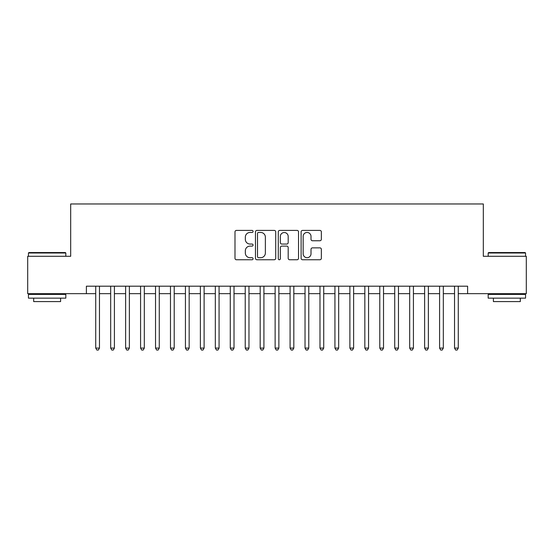 <?xml version="1.0" encoding="UTF-8"?>
<svg xmlns="http://www.w3.org/2000/svg" width="554" height="554" viewBox="0 0 554 554"><rect width="100%" height="100%" fill="white"/><g stroke="black" fill="none" stroke-linecap="round" stroke-linejoin="round"><path stroke-width="0.83" d="M253.081 231.433A1.025 1.025 0 0 0 252.049 230.409L236.461 230.409A1.468 1.468 0 0 0 234.993 231.87L234.993 258.289A1.468 1.468 0 0 0 236.461 259.757L252.049 259.757A1.025 1.025 0 0 0 253.081 258.725A1.025 1.025 0 0 0 252.049 257.7L250.034 257.7A4.695 4.695 0 0 1 245.339 253.005L245.339 250.803A4.695 4.695 0 0 1 250.034 246.108L252.049 246.108A1.025 1.025 0 0 0 253.081 245.083A1.025 1.025 0 0 0 252.049 244.051L250.034 244.051A4.695 4.695 0 0 1 245.339 239.356L245.339 237.154A4.695 4.695 0 0 1 250.034 232.458L252.049 232.458A1.025 1.025 0 0 0 253.081 231.433M319.887 240.755A1.468 1.468 0 0 0 321.355 239.286L321.355 231.87A1.468 1.468 0 0 0 319.887 230.409L302.574 230.409A1.468 1.468 0 0 0 301.106 231.87L301.106 258.289A1.468 1.468 0 0 0 302.574 259.757L319.887 259.757A1.468 1.468 0 0 0 321.355 258.289L321.355 249.335A1.468 1.468 0 0 0 319.887 247.867L312.477 247.867A1.468 1.468 0 0 0 311.009 249.335L311.009 253.774A3.926 3.926 0 0 1 307.082 257.7A3.926 3.926 0 0 1 303.156 253.774L303.156 236.385A3.926 3.926 0 0 1 307.082 232.458A3.926 3.926 0 0 1 311.009 236.385L311.009 239.286A1.468 1.468 0 0 0 312.477 240.755L319.887 240.755M86.382 293.668L27.7 293.668L27.7 256.294L70.683 256.294L70.683 203.969L483.317 203.969L483.317 256.294L526.3 256.294L526.3 293.668L467.618 293.668L467.618 286.196L86.382 286.196L86.382 293.668L95.724 293.668M275.719 231.87A1.468 1.468 0 0 0 274.251 230.409L256.931 230.409A1.468 1.468 0 0 0 255.463 231.87L255.463 258.289A1.468 1.468 0 0 0 256.931 259.757L274.251 259.757A1.468 1.468 0 0 0 275.719 258.289L275.719 231.87M279.749 230.409L297.069 230.409A1.468 1.468 0 0 1 298.537 231.87L298.537 258.289A1.468 1.468 0 0 1 297.069 259.757L289.659 259.757A1.468 1.468 0 0 1 288.191 258.289L288.191 247.576A1.468 1.468 0 0 0 286.723 246.108L281.806 246.108A1.468 1.468 0 0 0 280.338 247.576L280.338 258.725A1.025 1.025 0 0 1 279.313 259.757A1.025 1.025 0 0 1 278.281 258.725L278.281 231.87A1.468 1.468 0 0 1 279.749 230.409M99.464 293.668L110.675 293.668M114.415 293.668L125.626 293.668M129.366 293.668L140.578 293.668M144.317 293.668L155.529 293.668M159.268 293.668L170.48 293.668M174.212 293.668L185.431 293.668M189.163 293.668L200.382 293.668M204.114 293.668L215.326 293.668M219.065 293.668L230.277 293.668M234.017 293.668L245.228 293.668M248.968 293.668L260.179 293.668M263.919 293.668L275.13 293.668M278.87 293.668L290.081 293.668M293.821 293.668L305.032 293.668M308.772 293.668L319.983 293.668M323.723 293.668L334.935 293.668M338.674 293.668L349.886 293.668M353.618 293.668L364.837 293.668M368.569 293.668L379.788 293.668M383.52 293.668L394.732 293.668M398.471 293.668L409.683 293.668M413.423 293.668L424.634 293.668M428.374 293.668L439.585 293.668M443.325 293.668L454.536 293.668M458.276 293.668L467.618 293.668M258.545 232.458A1.025 1.025 0 0 0 257.52 233.49L257.52 256.675A1.025 1.025 0 0 0 258.545 257.7L260.671 257.7A4.695 4.695 0 0 0 265.373 253.005L265.373 237.154A4.695 4.695 0 0 0 260.671 232.458L258.545 232.458M288.191 236.461A3.926 3.926 0 0 0 284.264 232.535A3.926 3.926 0 0 0 280.338 236.461L280.338 242.583A1.468 1.468 0 0 0 281.806 244.051L286.723 244.051A1.468 1.468 0 0 0 288.191 242.583L288.191 236.461M99.464 286.196L99.464 348.092L95.724 348.092L95.724 286.196M99.464 348.092L98.342 350.031L96.846 350.031L95.724 348.092M28.898 252.555L65.372 252.555L65.822 253.005L28.448 253.005L28.898 252.555M47.138 298.156L28.448 298.156L28.448 294.416L65.822 294.416L65.822 298.156L47.138 298.156M60.594 298.156L60.594 301.591L33.683 301.591L33.683 298.156M488.628 252.555L525.102 252.555L525.552 253.005L488.178 253.005L488.628 252.555M506.862 298.156L488.178 298.156L488.178 294.416L525.552 294.416L525.552 298.156L506.862 298.156M520.317 298.156L520.317 301.591L493.406 301.591L493.406 298.156M114.415 286.196L114.415 348.092L110.675 348.092L110.675 286.196M114.415 348.092L113.293 350.031L111.797 350.031L110.675 348.092M129.366 286.196L129.366 348.092L125.626 348.092L125.626 286.196M129.366 348.092L128.244 350.031L126.748 350.031L125.626 348.092M144.317 286.196L144.317 348.092L140.578 348.092L140.578 286.196M144.317 348.092L143.195 350.031L141.699 350.031L140.578 348.092M159.268 286.196L159.268 348.092L155.529 348.092L155.529 286.196M159.268 348.092L158.146 350.031L156.65 350.031L155.529 348.092M174.212 286.196L174.212 348.092L170.48 348.092L170.48 286.196M174.212 348.092L173.097 350.031L171.602 350.031L170.48 348.092M189.163 286.196L189.163 348.092L185.431 348.092L185.431 286.196M189.163 348.092L188.041 350.031L186.553 350.031L185.431 348.092M204.114 286.196L204.114 348.092L200.382 348.092L200.382 286.196M204.114 348.092L202.993 350.031L201.497 350.031L200.382 348.092M219.065 286.196L219.065 348.092L215.326 348.092L215.326 286.196M219.065 348.092L217.944 350.031L216.448 350.031L215.326 348.092M234.017 286.196L234.017 348.092L230.277 348.092L230.277 286.196M234.017 348.092L232.895 350.031L231.399 350.031L230.277 348.092M248.968 286.196L248.968 348.092L245.228 348.092L245.228 286.196M248.968 348.092L247.846 350.031L246.35 350.031L245.228 348.092M263.919 286.196L263.919 348.092L260.179 348.092L260.179 286.196M263.919 348.092L262.797 350.031L261.301 350.031L260.179 348.092M278.87 286.196L278.87 348.092L275.13 348.092L275.13 286.196M278.87 348.092L277.748 350.031L276.252 350.031L275.13 348.092M293.821 286.196L293.821 348.092L290.081 348.092L290.081 286.196M293.821 348.092L292.699 350.031L291.203 350.031L290.081 348.092M308.772 286.196L308.772 348.092L305.032 348.092L305.032 286.196M308.772 348.092L307.65 350.031L306.154 350.031L305.032 348.092M323.723 286.196L323.723 348.092L319.983 348.092L319.983 286.196M323.723 348.092L322.601 350.031L321.105 350.031L319.983 348.092M338.674 286.196L338.674 348.092L334.935 348.092L334.935 286.196M338.674 348.092L337.552 350.031L336.056 350.031L334.935 348.092M353.618 286.196L353.618 348.092L349.886 348.092L349.886 286.196M353.618 348.092L352.503 350.031L351.007 350.031L349.886 348.092M368.569 286.196L368.569 348.092L364.837 348.092L364.837 286.196M368.569 348.092L367.447 350.031L365.959 350.031L364.837 348.092M383.52 286.196L383.52 348.092L379.788 348.092L379.788 286.196M383.52 348.092L382.399 350.031L380.903 350.031L379.788 348.092M398.471 286.196L398.471 348.092L394.732 348.092L394.732 286.196M398.471 348.092L397.35 350.031L395.854 350.031L394.732 348.092M413.423 286.196L413.423 348.092L409.683 348.092L409.683 286.196M413.423 348.092L412.301 350.031L410.805 350.031L409.683 348.092M428.374 286.196L428.374 348.092L424.634 348.092L424.634 286.196M428.374 348.092L427.252 350.031L425.756 350.031L424.634 348.092M443.325 286.196L443.325 348.092L439.585 348.092L439.585 286.196M443.325 348.092L442.203 350.031L440.707 350.031L439.585 348.092M458.276 286.196L458.276 348.092L454.536 348.092L454.536 286.196M458.276 348.092L457.154 350.031L455.658 350.031L454.536 348.092M28.448 256.294L28.448 253.005M36.973 294.416L36.973 293.668M57.304 294.416L57.304 293.668M65.822 256.294L65.822 253.005M488.178 256.294L488.178 253.005M496.696 294.416L496.696 293.668M517.027 294.416L517.027 293.668M525.552 256.294L525.552 253.005"/></g></svg>
